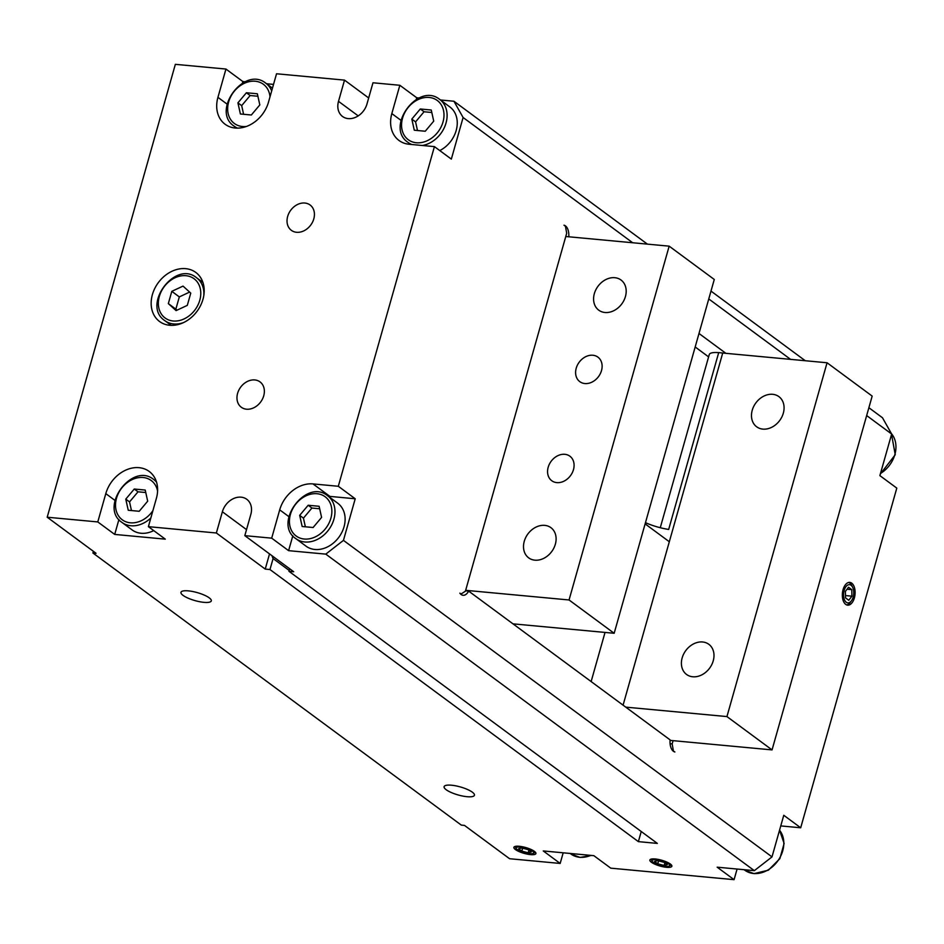 <?xml version="1.0" encoding="UTF-8"?>
<svg xmlns="http://www.w3.org/2000/svg" width="944" height="944" viewBox="0 0 944 944"><rect width="100%" height="100%" fill="white"/><g stroke="black" fill="none" stroke-linecap="round" stroke-linejoin="round"><path stroke-width="1.42" d="M518.551 848.727L521.808 851.134L528.18 852.786L531.295 852.019L528.038 849.612L521.666 847.972L518.551 848.727M522.634 848.219L521.808 851.134M528.888 850.249L528.18 852.786M666.499 867.3A11.434 3.021 -164.2 0 0 671.868 866.25A11.434 3.021 -164.2 0 0 661.685 860.232A11.434 3.021 -164.2 0 0 649.861 860.019A11.434 3.021 -164.2 0 0 655.053 864.267A11.434 3.021 -164.2 0 0 666.499 867.3M737.087 869.035L734.078 879.666L717.157 867.182L754.339 870.651L772.003 856.892L783.768 815.286L800.689 827.782L896.8 488.119L879.879 475.623L891.655 434.028L882.487 417.767L868.881 407.714M800.689 827.782L780.759 825.917M563.179 852.81L560.17 863.441L543.26 850.945L593.847 855.665L610.768 868.161L734.078 879.666M672.883 750.834L674.877 751.979A11.434 6.325 95.3 0 1 670.122 739.907L468.625 591.086L465.522 590.791M670.087 743.73L672.163 743.919L673.402 750.881M673.084 740.662L672.163 743.919M93.385 551.32L92.913 553.007L461.309 825.103L464.472 825.398L509.583 858.721L560.17 863.441M189.626 292.074L179.325 296.9L175.855 309.148L177 310.187M183.018 286.103L171.808 291.342L168.339 303.602L176.091 310.611L187.301 305.372L190.771 293.112L183.018 286.103M179.325 296.9L171.808 291.342M175.855 309.148L168.339 303.602M169.672 325.267A30.503 24.096 -53.6 0 0 200.576 305.514A30.503 24.096 -53.6 0 0 195.797 272.438A30.503 24.096 -53.6 0 0 158.297 282.657A30.503 24.096 -53.6 0 0 159.56 321.503A30.503 24.096 -53.6 0 0 169.672 325.267M202.441 281.147A30.503 24.096 -53.6 0 0 201.06 281.064M169.354 323.993A30.503 24.096 -53.6 0 0 169.826 325.291M257.901 96.253L250.148 95.533L241.676 105.634L243.599 114.283M257.346 93.775L259.824 104.902L251.34 115.003L240.39 113.988L237.912 102.861L246.396 92.76L257.346 93.775M241.676 105.634L237.912 102.861M250.148 95.533L246.396 92.76M319.662 508.757L311.921 508.037L303.437 518.138L305.36 526.787M319.119 506.279L321.585 517.406L313.113 527.507L302.151 526.492L299.685 515.365L308.169 505.252L319.119 506.279M303.437 518.138L299.685 515.365M311.921 508.037L308.169 505.252M431.797 112.489L424.057 111.758L415.572 121.87L417.496 130.508M431.255 110.011L433.721 121.139L425.248 131.24L414.286 130.213L411.82 119.086L420.292 108.985L431.255 110.011M415.572 121.87L411.82 119.086M424.057 111.758L420.292 108.985M145.765 492.532L138.025 491.8L129.54 501.913L131.464 510.551M145.211 490.054L147.689 501.181L139.205 511.282L128.254 510.256L125.776 499.128L134.26 489.027L145.211 490.054M129.54 501.913L125.776 499.128M138.025 491.8L134.26 489.027M439.774 150.568A26.68 21.087 -53.6 0 0 456.53 129.127A26.68 21.087 -53.6 0 0 449.899 106.979L439.751 99.474C418.322 81.632 384.68 127.169 408.044 142.414A26.68 21.087 -53.6 0 0 411.808 144.503M295.909 538.682L306.057 546.175A26.68 21.087 -53.6 0 0 314.907 549.479A26.68 21.087 -53.6 0 0 341.952 532.192A26.68 21.087 -53.6 0 0 337.763 503.246L327.615 495.753C306.186 477.9 272.545 523.436 295.909 538.682A26.68 21.087 -53.6 0 0 304.759 541.986A26.68 21.087 -53.6 0 0 331.804 524.699A26.68 21.087 -53.6 0 0 327.615 495.753M156.562 482.195A26.68 21.087 -53.6 0 0 153.719 479.517C132.278 461.675 98.648 507.211 122.012 522.457L132.16 529.95A26.68 21.087 -53.6 0 0 140.998 533.254A26.68 21.087 -53.6 0 0 153.742 530.611M419.089 97.987L416.764 97.775L399.843 85.279L391.831 113.587A30.503 24.096 -53.6 0 0 399.017 140.479A30.503 24.096 -53.6 0 0 409.118 144.255L434.417 146.615L451.338 159.111L463.103 117.504L453.934 101.244L440.435 99.981M416.764 97.775L416.304 99.38M408.811 142.981A30.503 24.096 -53.6 0 0 409.283 144.267M292.829 535.767L288.604 550.659L325.786 554.128L343.451 540.369L355.215 498.774L329.928 496.402A30.503 24.096 -53.6 0 0 328.382 496.32M355.215 498.774L338.306 486.278L313.007 483.918A30.503 24.096 -53.6 0 0 279.707 509.854L271.695 538.163L288.604 550.659M273.524 84.405L266.538 83.756M245.18 81.762L242.856 81.55L242.407 83.155M234.903 126.744A30.503 24.096 -53.6 0 0 235.386 128.042M242.856 81.55L225.946 69.054L217.934 97.35A30.503 24.096 -53.6 0 0 225.109 124.254A30.503 24.096 -53.6 0 0 268.521 102.082L276.533 73.774L344.513 80.122L368.667 97.964M155.854 480.166A30.503 24.096 -53.6 0 0 154.486 480.083M118.92 519.53L114.708 534.422L165.294 539.154L148.385 526.658L156.385 498.349A30.503 24.096 -53.6 0 0 149.211 471.457A30.503 24.096 -53.6 0 0 105.799 493.629L97.787 521.938L114.708 534.422M460.766 594.201L465.404 591.215L566.695 233.251L565.456 226.289L563.981 225.191A11.434 6.325 95.3 0 1 568.784 236.791M468.625 591.086A11.434 6.325 95.3 0 1 463.091 595.286A11.434 6.325 95.3 0 1 459.858 593.162L461.333 594.248M296.581 232.283A15.765 12.449 -53.6 0 0 312.558 222.076A15.765 12.449 -53.6 0 0 310.092 204.99A15.765 12.449 -53.6 0 0 290.705 210.264A15.765 12.449 -53.6 0 0 291.366 230.336A15.765 12.449 -53.6 0 0 296.581 232.283M246.526 409.2A15.765 12.449 -53.6 0 0 262.503 398.982A15.765 12.449 -53.6 0 0 260.025 381.895A15.765 12.449 -53.6 0 0 240.649 387.17A15.765 12.449 -53.6 0 0 241.298 407.242A15.765 12.449 -53.6 0 0 246.526 409.2M399.843 85.279L372.974 82.777L366.968 104.005A17.157 13.558 -53.6 0 1 342.542 116.478A17.157 13.558 -53.6 0 1 338.507 101.35L344.513 80.122M225.946 69.054L175.348 64.334L47.2 517.218L97.787 521.938M148.385 526.658L216.365 532.994L222.371 511.766L246.526 529.619M271.695 538.163L244.815 535.649L250.821 514.421A17.157 13.558 -53.6 0 0 246.785 499.293A17.157 13.558 -53.6 0 0 222.371 511.766M338.306 486.278L434.417 146.615M244.815 535.649L293.69 571.745L288.947 571.309L657.343 843.405L638.38 841.635L641.236 831.511M216.365 532.994L265.229 569.09L269.524 553.904M47.2 517.218L96.076 553.302L92.913 553.007M467.044 796.701A15.765 4.154 -164.2 0 0 474.431 795.249A15.765 4.154 -164.2 0 0 460.401 786.954A15.765 4.154 -164.2 0 0 444.105 786.671A15.765 4.154 -164.2 0 0 451.267 792.523A15.765 4.154 -164.2 0 0 467.044 796.701M203.892 602.343A15.765 4.154 -164.2 0 0 211.291 600.891A15.765 4.154 -164.2 0 0 197.261 592.608A15.765 4.154 -164.2 0 0 180.965 592.313A15.765 4.154 -164.2 0 0 188.116 598.166A15.765 4.154 -164.2 0 0 203.892 602.343M463.103 117.504L632.681 242.75M708.767 298.953L790.565 359.357M866.663 415.561L891.655 434.028M453.934 101.244L647.383 244.118M710.997 291.094L805.279 360.738M845.718 604.384A11.434 6.325 -84.7 0 1 842.673 591.369A11.434 6.325 -84.7 0 1 849.789 582.389A11.434 6.325 -84.7 0 1 855.028 594.366A11.434 6.325 -84.7 0 1 847.665 605.163A11.434 6.325 -84.7 0 1 845.718 604.384M698.997 333.48L725.877 353.327M343.451 540.369L772.003 856.892M325.786 554.128L754.339 870.651M530.54 854.615A11.434 3.021 -164.2 0 0 535.909 853.565A11.434 3.021 -164.2 0 0 525.725 847.547A11.434 3.021 -164.2 0 0 513.89 847.334A11.434 3.021 -164.2 0 0 519.094 851.582A11.434 3.021 -164.2 0 0 530.54 854.615M265.229 569.09L269.972 569.539L638.38 841.635M289.666 568.772L288.947 571.309M272.096 555.804A15.635 12.355 -53.6 0 0 273.087 558.553L289.183 570.447M269.972 569.539L273.087 558.553M848.798 582.436A11.434 6.325 -84.7 0 1 851.748 585.469L852.644 587.274A9.145 5.062 -84.7 0 1 851.37 600.891A9.145 5.062 -84.7 0 1 846.261 602.26A9.145 5.062 -84.7 0 1 844.727 588.796A9.145 5.062 -84.7 0 1 852.644 587.274M851.37 600.891L850.155 602.496A11.434 6.325 -84.7 0 1 846.697 604.927M845.529 597.871L848.786 600.278L851.913 596.171L851.795 589.658L848.538 587.262L845.399 591.357L845.529 597.871M847.039 589.221L851.795 589.658M845.482 595.57L851.913 596.171M529.431 853.706A9.145 2.419 -164.2 0 0 533.207 853.411A9.145 2.419 -164.2 0 0 525.572 848.054A9.145 2.419 -164.2 0 0 516.274 848.621A9.145 2.419 -164.2 0 0 529.431 853.706M665.39 866.391A9.145 2.419 -164.2 0 0 669.166 866.096A9.145 2.419 -164.2 0 0 661.543 860.739A9.145 2.419 -164.2 0 0 652.233 861.306A9.145 2.419 -164.2 0 0 665.39 866.391M654.511 861.424L657.767 863.819L664.139 865.471L667.255 864.704L663.998 862.309L657.626 860.657L654.511 861.424M664.847 862.934L664.139 865.471M658.593 860.904L657.767 863.819M645.472 522.669A26.68 7.045 -164.2 0 0 668.671 529.442L718.726 352.537A26.68 7.045 15.8 0 0 722.715 353.032L827.062 362.767L726.939 716.579L625.754 707.139M670.075 740.379L772.05 749.902L726.939 716.579M660.269 527.72L709.263 354.566A20.591 5.428 15.8 0 1 718.691 352.655M827.062 362.767L872.173 396.091L772.05 749.902M692.766 676.777A18.75 14.809 -53.6 0 0 711.764 664.635A18.75 14.809 -53.6 0 0 708.826 644.304A18.75 14.809 -53.6 0 0 685.781 650.581A18.75 14.809 -53.6 0 0 686.559 674.453A18.75 14.809 -53.6 0 0 692.766 676.777M762.846 429.107A18.75 14.809 -53.6 0 0 781.856 416.965A18.75 14.809 -53.6 0 0 778.906 396.633A18.75 14.809 -53.6 0 0 755.861 402.911A18.75 14.809 -53.6 0 0 756.64 426.782A18.75 14.809 -53.6 0 0 762.846 429.107M695.185 346.979L708.602 356.891M565.775 236.507L669.166 246.16L714.278 279.471L614.166 633.282L512.981 623.842M614.166 633.282L569.055 599.971L669.166 246.16M465.663 590.319L569.055 599.971M645.118 523.885L669.32 541.75M592.867 355.251A15.246 12.048 126.4 0 1 597.918 357.127A15.246 12.048 126.4 0 1 598.555 376.55A15.246 12.048 126.4 0 1 579.805 381.659A15.246 12.048 126.4 0 1 577.409 365.127A15.246 12.048 126.4 0 1 592.867 355.251M564.831 454.312A15.246 12.048 126.4 0 1 569.893 456.2A15.246 12.048 126.4 0 1 570.518 475.623A15.246 12.048 126.4 0 1 551.768 480.732A15.246 12.048 126.4 0 1 549.373 464.188A15.246 12.048 126.4 0 1 564.831 454.312M614.815 277.701A18.75 14.809 126.4 0 1 621.022 280.014A18.75 14.809 126.4 0 1 621.801 303.897A18.75 14.809 126.4 0 1 598.756 310.175A18.75 14.809 126.4 0 1 595.806 289.843A18.75 14.809 126.4 0 1 614.815 277.701M544.723 525.371A18.75 14.809 126.4 0 1 550.942 527.684A18.75 14.809 126.4 0 1 551.721 551.567A18.75 14.809 126.4 0 1 528.664 557.845A18.75 14.809 126.4 0 1 525.725 537.514A18.75 14.809 126.4 0 1 544.723 525.371M570.176 853.459L570.86 853.966A26.68 21.087 -53.6 0 0 579.699 857.27A26.68 21.087 -53.6 0 0 590.802 855.382M203.845 295.319A26.68 21.087 -53.6 0 0 196.541 277.725C175.1 259.883 141.47 305.408 164.834 320.653A26.68 21.087 -53.6 0 0 173.672 323.957A26.68 21.087 -53.6 0 0 183.797 322.47M173.153 320.995A24.402 19.281 -53.6 0 0 200.281 288.663A24.402 19.281 -53.6 0 0 165.235 285.395A24.402 19.281 -53.6 0 0 173.153 320.995M416.363 142.756A24.402 19.281 -53.6 0 0 443.503 110.424A24.402 19.281 -53.6 0 0 408.445 107.156A24.402 19.281 -53.6 0 0 416.363 142.756M422.369 145.494A26.68 21.087 -53.6 0 0 445.202 125.517A26.68 21.087 -53.6 0 0 439.751 99.474M304.228 539.024A24.402 19.281 -53.6 0 0 331.368 506.692A24.402 19.281 -53.6 0 0 296.31 503.423A24.402 19.281 -53.6 0 0 304.228 539.024M270.008 96.843A24.402 19.281 -53.6 0 0 249.747 81.538A24.402 19.281 -53.6 0 0 227.964 105.008A24.402 19.281 -53.6 0 0 242.455 126.52A24.402 19.281 -53.6 0 0 246.36 126.484M271.683 90.919A26.68 21.087 -53.6 0 0 265.854 83.249C244.413 65.407 210.783 110.932 234.136 126.177A26.68 21.087 -53.6 0 0 237.534 128.124M157.589 491.104A24.402 19.281 -53.6 0 0 136.266 478.112A24.402 19.281 -53.6 0 0 115.723 501.996A24.402 19.281 -53.6 0 0 130.331 522.799A24.402 19.281 -53.6 0 0 152.904 510.669M122.012 522.457A26.68 21.087 -53.6 0 0 130.85 525.749A26.68 21.087 -53.6 0 0 150.828 518.02M400.988 120.348L391.831 113.587M288.852 516.616L279.707 509.854M329.928 496.402L313.007 483.918M227.079 104.111L217.934 97.35M114.956 500.391L105.799 493.629M338.507 101.35L358.189 115.876M880.492 473.463A26.68 21.087 -53.6 0 0 891.443 433.65M753.607 873.495A26.68 21.087 -53.6 0 0 779.366 858.556A26.68 21.087 -53.6 0 0 779.543 830.213L784.122 843.452L779.85 858.674L768.381 870.191L753.996 873.648L744.757 870.191A26.68 21.087 -53.6 0 0 753.607 873.495M722.715 353.032L623.075 705.156M605.033 632.433L591.133 681.556M591.522 855.453L580.088 857.423L570.86 853.966M164.834 320.653L171.206 325.361M196.541 277.725L202.913 282.433M408.044 142.414L410.746 144.408M234.136 126.177L236.755 128.113M265.854 83.249L272.474 88.134M153.719 479.517L156.326 481.452M891.396 433.556L895.242 454.748L880.339 474.018M744.073 869.684L744.757 870.191M533.207 853.411L535.437 852.267M516.274 848.621L514.976 846.485M669.166 866.096L671.396 864.964M652.233 861.306L650.935 859.17"/></g></svg>
